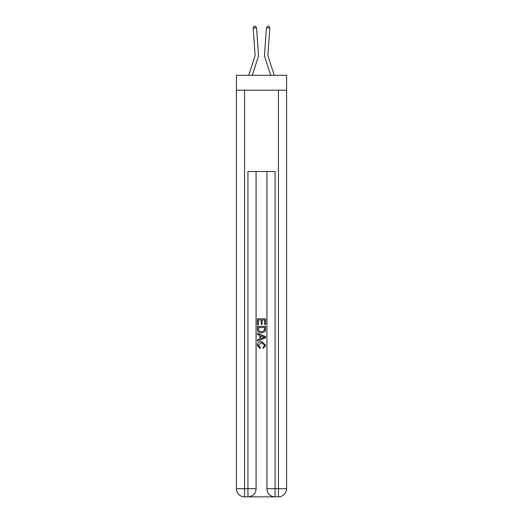 <?xml version="1.0" encoding="UTF-8"?>
<svg xmlns="http://www.w3.org/2000/svg" width="523" height="523" viewBox="0 0 523 523"><rect width="100%" height="100%" fill="white"/><g stroke="black" fill="none" stroke-linecap="round" stroke-linejoin="round"><path stroke-width="0.78" d="M286.578 90.191L286.578 75.279L236.422 75.279L236.422 90.191L286.578 90.191L286.578 488.717L278.445 488.717L278.445 90.191M257.957 57.798L252.321 75.279L257.957 57.798A10.166 10.166 142.5 0 0 258.421 53.947L256.538 27.837L258.421 53.947M248.765 75.279L254.734 56.759A6.779 6.779 -50.7 0 0 255.041 54.189L253.158 28.079L254.041 26.248L255.394 26.15L256.538 27.837L253.158 28.079M274.235 75.279L268.266 56.759A6.779 6.779 50.7 0 1 267.959 54.189L269.842 28.079L266.462 27.837L264.579 53.947A10.166 10.166 -142.5 0 0 265.043 57.798L270.679 75.279L265.043 57.798M248.556 496.85L274.444 496.85M275.052 496.85L275.052 488.717L266.92 488.717A8.133 8.133 0 0 0 275.052 496.85L278.445 496.85L278.445 488.717L275.052 488.717L275.052 171.524L247.948 171.524L247.948 488.717L236.422 488.717L236.422 90.191M256.08 171.524L256.08 488.717A8.133 8.133 0 0 1 247.948 496.85L244.555 496.85A8.133 8.133 0 0 1 236.422 488.717M266.92 488.717L266.92 171.524M278.445 496.85A8.133 8.133 0 0 0 286.578 488.717M257.434 324.75L257.434 318.808L265.566 318.808L265.566 324.541L264.625 324.541L264.625 319.952L262.128 319.952L262.128 324.227L261.186 324.227L261.186 319.952L258.375 319.952L258.375 324.75L257.434 324.75M257.434 329.229L257.434 326.313L265.566 326.313L265.449 330.536L264.867 331.713L261.546 332.988C258.944 333.001 257.571 331.745 257.434 329.229M258.375 327.463L258.944 331.059L261.559 331.844L264.461 330.458L264.625 327.463L258.375 327.463M257.434 334.55L257.434 333.334L265.566 336.564L265.566 337.858L257.434 341.088L257.434 339.872L259.938 338.943L259.938 335.478L257.434 334.55M263.128 336.655L260.872 335.825L260.872 338.597L264.625 337.211L263.128 336.655M258.27 345.2L260.304 347.481L260.036 348.632L257.329 345.311C257.551 342.813 258.957 341.552 261.559 341.539L265.671 345.285L263.304 348.423L263.062 347.272L264.73 345.232L261.565 342.683L258.27 345.2M254.734 56.759A6.779 6.779 -37.5 0 0 255.041 54.189A6.779 6.779 -37.5 0 1 254.734 56.759A6.779 6.779 -37.5 0 0 255.041 54.189A6.779 6.779 -37.5 0 1 254.734 56.759A6.779 6.779 -37.5 0 0 255.041 54.189A6.779 6.779 -37.5 0 1 254.734 56.759A6.779 6.779 -37.5 0 0 255.041 54.189A6.779 6.779 -37.5 0 1 254.734 56.759A6.779 6.779 -37.5 0 0 255.041 54.189A6.779 6.779 -37.5 0 1 254.734 56.759A6.779 6.779 -37.5 0 0 255.041 54.189A6.779 6.779 -37.5 0 1 254.734 56.759A6.779 6.779 -37.5 0 0 255.041 54.189A6.779 6.779 -37.5 0 1 254.734 56.759A6.779 6.779 -37.5 0 0 255.041 54.189A6.779 6.779 -37.5 0 1 254.734 56.759A6.779 6.779 -37.5 0 0 255.041 54.189A6.779 6.779 -37.5 0 1 254.734 56.759A6.779 6.779 -37.5 0 0 255.041 54.189A6.779 6.779 -37.5 0 1 254.734 56.759A6.779 6.779 -37.5 0 0 255.041 54.189A6.779 6.779 -37.5 0 1 254.734 56.759A6.779 6.779 -37.5 0 0 255.041 54.189A6.779 6.779 -37.5 0 1 254.734 56.759A6.779 6.779 -37.5 0 0 255.041 54.189A6.779 6.779 -37.5 0 1 254.734 56.759A6.779 6.779 -37.5 0 0 255.041 54.189A6.779 6.779 -37.5 0 1 254.734 56.759A6.779 6.779 -37.5 0 0 255.041 54.189A6.779 6.779 -37.5 0 1 254.734 56.759A6.779 6.779 -37.5 0 0 255.041 54.189A6.779 6.779 -37.5 0 1 254.734 56.759A6.779 6.779 -37.5 0 0 255.041 54.189A6.779 6.779 -37.5 0 1 254.734 56.759A6.779 6.779 -37.5 0 0 255.041 54.189A6.779 6.779 -37.5 0 1 254.734 56.759A6.779 6.779 -37.5 0 0 255.041 54.189A6.779 6.779 -37.5 0 1 254.734 56.759A6.779 6.779 -37.5 0 0 255.041 54.189A6.779 6.779 -37.5 0 1 254.734 56.759A6.779 6.779 -37.5 0 0 255.041 54.189A6.779 6.779 -37.5 0 1 254.734 56.759A6.779 6.779 -37.5 0 0 255.041 54.189A6.779 6.779 -37.5 0 1 254.734 56.759A6.779 6.779 -37.5 0 0 255.041 54.189A6.779 6.779 -37.5 0 1 254.734 56.759A6.779 6.779 -37.5 0 0 255.041 54.189A6.779 6.779 -37.5 0 1 254.734 56.759A6.779 6.779 -37.5 0 0 255.041 54.189A6.779 6.779 -37.5 0 1 254.734 56.759A6.779 6.779 -37.5 0 0 255.041 54.189A6.779 6.779 -37.5 0 1 254.734 56.759A6.779 6.779 -37.5 0 0 255.041 54.189A6.779 6.779 -37.5 0 1 254.734 56.759A6.779 6.779 -37.5 0 0 255.041 54.189A6.779 6.779 -37.5 0 1 254.734 56.759A6.779 6.779 -37.5 0 0 255.041 54.189A6.779 6.779 -37.5 0 1 254.734 56.759A6.779 6.779 -37.5 0 0 255.041 54.189A6.779 6.779 -37.5 0 1 254.734 56.759A6.779 6.779 -37.5 0 0 255.041 54.189A6.779 6.779 -37.5 0 1 254.734 56.759A6.779 6.779 -37.5 0 0 255.041 54.189A6.779 6.779 -37.5 0 1 254.734 56.759A6.779 6.779 -37.5 0 0 255.041 54.189M268.266 56.759A6.779 6.779 37.5 0 1 267.959 54.189A6.779 6.779 37.5 0 0 268.266 56.759A6.779 6.779 37.5 0 1 267.959 54.189A6.779 6.779 37.5 0 0 268.266 56.759A6.779 6.779 37.5 0 1 267.959 54.189A6.779 6.779 37.5 0 0 268.266 56.759A6.779 6.779 37.5 0 1 267.959 54.189A6.779 6.779 37.5 0 0 268.266 56.759A6.779 6.779 37.5 0 1 267.959 54.189A6.779 6.779 37.5 0 0 268.266 56.759A6.779 6.779 37.5 0 1 267.959 54.189A6.779 6.779 37.5 0 0 268.266 56.759A6.779 6.779 37.5 0 1 267.959 54.189A6.779 6.779 37.5 0 0 268.266 56.759A6.779 6.779 37.5 0 1 267.959 54.189A6.779 6.779 37.5 0 0 268.266 56.759A6.779 6.779 37.5 0 1 267.959 54.189A6.779 6.779 37.5 0 0 268.266 56.759A6.779 6.779 37.5 0 1 267.959 54.189A6.779 6.779 37.5 0 0 268.266 56.759A6.779 6.779 37.5 0 1 267.959 54.189A6.779 6.779 37.5 0 0 268.266 56.759A6.779 6.779 37.5 0 1 267.959 54.189A6.779 6.779 37.5 0 0 268.266 56.759A6.779 6.779 37.5 0 1 267.959 54.189A6.779 6.779 37.5 0 0 268.266 56.759A6.779 6.779 37.5 0 1 267.959 54.189A6.779 6.779 37.5 0 0 268.266 56.759A6.779 6.779 37.5 0 1 267.959 54.189A6.779 6.779 37.5 0 0 268.266 56.759A6.779 6.779 37.5 0 1 267.959 54.189A6.779 6.779 37.5 0 0 268.266 56.759A6.779 6.779 37.5 0 1 267.959 54.189A6.779 6.779 37.5 0 0 268.266 56.759A6.779 6.779 37.5 0 1 267.959 54.189A6.779 6.779 37.5 0 0 268.266 56.759A6.779 6.779 37.5 0 1 267.959 54.189A6.779 6.779 37.5 0 0 268.266 56.759A6.779 6.779 37.5 0 1 267.959 54.189A6.779 6.779 37.5 0 0 268.266 56.759A6.779 6.779 37.5 0 1 267.959 54.189A6.779 6.779 37.5 0 0 268.266 56.759A6.779 6.779 37.5 0 1 267.959 54.189A6.779 6.779 37.5 0 0 268.266 56.759A6.779 6.779 37.5 0 1 267.959 54.189A6.779 6.779 37.5 0 0 268.266 56.759A6.779 6.779 37.5 0 1 267.959 54.189A6.779 6.779 37.5 0 0 268.266 56.759A6.779 6.779 37.5 0 1 267.959 54.189A6.779 6.779 37.5 0 0 268.266 56.759A6.779 6.779 37.5 0 1 267.959 54.189A6.779 6.779 37.5 0 0 268.266 56.759A6.779 6.779 37.5 0 1 267.959 54.189A6.779 6.779 37.5 0 0 268.266 56.759A6.779 6.779 37.5 0 1 267.959 54.189A6.779 6.779 37.5 0 0 268.266 56.759A6.779 6.779 37.5 0 1 267.959 54.189A6.779 6.779 37.5 0 0 268.266 56.759A6.779 6.779 37.5 0 1 267.959 54.189A6.779 6.779 37.5 0 0 268.266 56.759A6.779 6.779 37.5 0 1 267.959 54.189A6.779 6.779 37.5 0 0 268.266 56.759A6.779 6.779 37.5 0 1 267.959 54.189A6.779 6.779 37.5 0 0 268.266 56.759A6.779 6.779 37.5 0 1 267.959 54.189M269.842 28.079L268.959 26.248L267.606 26.15L266.462 27.837L264.579 53.947M244.555 90.191L244.555 496.85M256.08 488.717L247.948 488.717L247.948 496.85"/></g></svg>

